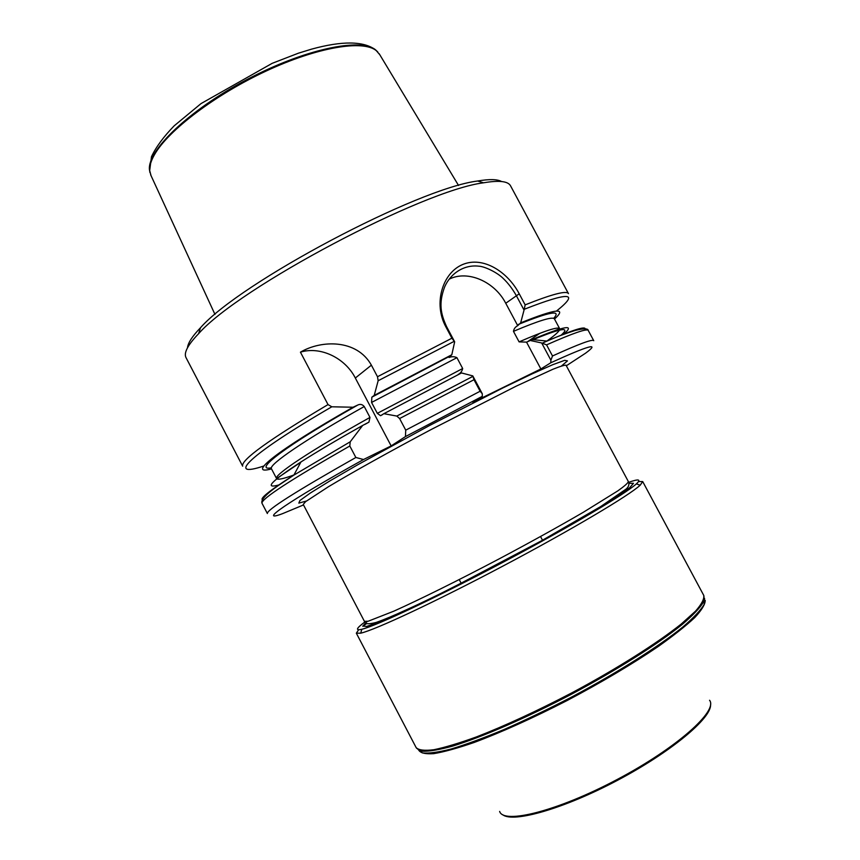 <?xml version="1.0" encoding="UTF-8"?>
<svg xmlns="http://www.w3.org/2000/svg" width="860" height="860" viewBox="0 0 860 860"><rect width="100%" height="100%" fill="white"/><g stroke="black" fill="none" stroke-linecap="round" stroke-linejoin="round"><path stroke-width="1.29" d="M353.051 407.231L357.835 405.006C360.243 403.856 362.382 404.361 364.242 406.533L369.983 417.423L368.929 422.152L362.651 425.453L350.224 441.793L349.805 445.996L355.857 457.488L363.522 459.519L391.149 445.91L405.447 436.59L405.737 430.15L399.599 418.54L396.815 416.068L383.872 413.692L380.55 415.713L377.325 413.348L371.563 402.448L371.853 397.159L374.218 395.396L378.153 380.743L377.497 376.734L371.391 365.167C356.782 338.894 321.049 339.958 300.441 352.17L328.025 404.587L331.81 406.791L353.051 407.231C276.651 450.533 245.659 475.988 271.513 468.893M363.522 459.519C286.595 502.251 257.086 523.235 282.402 513.71L303.505 504.938M566.332 365.779L585.499 353.234C600.721 342.097 589.154 345.269 550.798 362.759L550.894 360.211L541.671 342.968L530.072 340.452L526.642 342.129L519.096 341.882L513.463 331.347C513.893 328.821 515.312 326.929 517.731 325.671L520.665 322.855L524.052 310.073L516.247 295.474C512.485 288.874 508.238 283.295 503.487 278.715C497.542 272.577 484.599 266.363 478.719 266.17C464.4 264.482 450.608 272.996 444.545 287.186C438.643 303.322 440.556 313.448 446.619 326.703L454.66 341.818L451.812 354.739L374.218 395.396M482.288 393.751L480.127 391.246L473.989 379.722L472.796 375.895L482.288 393.751L482.288 396.342L472.903 402.329L540.875 368.962L550.798 362.759M482.288 396.342L405.447 436.59M480.127 391.246L405.737 430.15M355.857 457.488C296.206 491.221 266.707 509.894 267.363 513.527L261.988 503.24C261.064 499.069 290.336 479.987 349.805 445.996M383.872 413.692L461.498 372.95L472.796 375.895M362.651 425.453C337.464 439.621 316.888 451.79 300.946 461.971C270.835 481.568 263.611 489.19 279.263 484.846M451.812 354.739L449.07 357.502C451.769 356.406 454.381 356.459 456.918 357.674L462.68 368.521C462.11 371.187 460.584 373.175 458.111 374.519L458.294 374.562M454.66 341.818L451.898 338.206L445.792 326.714C433.204 303.569 442.406 272.878 462.702 264.504C482.933 256.043 507.486 271.438 519.225 293.798L525.148 304.87L524.052 310.073M525.148 304.87C552.281 294.066 566.718 290.325 568.471 293.647L510.571 185.868C508.11 181.18 499.101 180.159 483.546 182.804C422.572 190.415 239.091 287.562 198.628 333.648C187.727 345.032 183.535 353.041 186.05 357.685L242.649 466.163C240.725 460.089 269.18 439.557 328.025 404.587M541.671 342.968L546.562 344.871C573.222 333.089 587.122 328.294 588.261 330.487L593.755 340.71C592.787 338.84 579.038 343.935 552.507 355.975L550.894 360.211M546.562 344.871L552.507 355.975M563.343 334.454C575.749 323.93 565.353 325.628 532.146 339.55L530.072 340.452M554.507 319.06C567.449 307.3 556.162 308.568 520.665 322.855M501.584 181.525C497.381 179.181 489.394 179.009 477.644 181.008C417.831 188.319 240.026 282.456 200.466 327.767C192.242 336.335 187.921 343.011 187.501 347.784M517.731 325.671L505.744 303.257C494.64 281.553 467.593 269.771 449.167 279.188M540.875 368.962L526.513 342.097M391.149 445.91L355.331 378.024C345.064 357.857 320.371 346.01 300.441 352.17M364.823 622.038C356.201 628.391 355.202 630.788 361.834 629.262C376.003 625.94 435.601 597.979 502.24 562.676C568.89 527.406 625.564 493.801 636.336 483.911C641.366 479.267 638.829 478.74 628.714 482.31M638.571 481.546L642.71 481.568L703.716 595.335C704.426 598.861 701.674 604.15 695.482 611.191L681.313 623.951C657.169 643.269 616.405 669.058 571.309 693.128C536.608 711.209 505.024 725.797 476.569 736.87C459.315 743.137 445.061 747.426 433.827 749.737C424.528 750.887 418.637 750.178 416.143 747.598L356.341 633.196L358.642 629.767M642.71 481.568L640.205 485.18C629.445 495.306 571.782 529.642 503.799 565.622C435.816 601.624 375.057 629.993 360.706 633.175L356.341 633.196M362.823 626.327L366.478 623.64M705.211 600.387C705.2 604.365 701.717 610.095 694.772 617.555C685.775 625.951 673.52 635.658 657.997 646.666C631.939 664.307 601.656 682.259 567.17 700.513C532.587 718.229 501.573 732.215 474.129 742.481C457.584 748.189 444.115 751.919 433.73 753.65C425.302 754.241 420.26 753.005 418.605 749.931M709.564 700.266C718.283 710.812 676.68 748.071 617.082 779.536C557.559 811.141 503.412 824.579 499.638 811.421M379.744 54.664L376.239 50.6C362.941 39.71 317.619 47.063 266.331 70.95C215.064 94.74 167.958 130.677 154.499 154.66C150.984 160.82 149.382 166.12 149.683 170.559L151.048 175.655M306.364 501.047L298.829 503.121L299.904 500.531L310.245 493.092L329.821 480.955L357.685 464.787L429.677 425.442L502.691 388.021L531.716 374.057L552.743 364.694L564.719 360.329L567.46 360.899L561.515 365.962M473.989 379.722L399.599 418.54M472.817 376.422L396.815 416.068M350.224 441.793L293.851 475.128C270.449 489.996 259.978 498.209 262.418 499.789M462.68 368.521L377.325 413.348M456.918 357.674L371.563 402.448M449.78 356.212L371.853 397.159M454.155 341.356L378.153 380.743M331.81 406.791C247.895 455.51 225.772 478.74 263.805 466.012M451.898 338.206L377.497 376.734M585.176 328.918C585.251 325.994 572.534 330.057 547.014 341.087L542.854 342.925M560.935 335.368C570.976 326.467 561.72 327.886 533.157 339.657M546.842 341.076C556.022 334.508 560.301 330.39 559.688 328.713C558.344 326.359 544.81 330.745 519.096 341.882M369.983 417.423C310.245 450.683 273.437 475.387 276.587 478.601C277.64 480.041 283.424 478.827 293.948 474.956M526.879 342.162L539.779 333.336M532.469 339.582L559.688 328.713L554.442 318.942C552.948 316.297 539.295 320.436 513.463 331.347M364.242 406.533C304.601 439.933 268.073 465.11 271.448 468.775L276.587 478.601L300.785 462.261M553.657 318.361C561.73 309.632 550.013 311.642 518.505 324.37M357.835 405.006C285.961 445.523 252.12 471.613 271.405 467.797M556.463 311.073C579.995 292.314 569.417 291.647 524.74 309.084M505.744 303.257L519.225 293.798M355.331 378.024L371.391 365.167M446.619 326.703L445.792 326.714M364.414 621.339C364.522 624.124 368.456 624.489 376.228 622.414C390.881 617.372 418.616 604.591 453.338 587.251L541.628 540.725L600.721 506.551L625.822 489.275C628.714 487.007 629.563 484.438 628.37 481.589C628.037 483.019 624.532 486.104 617.867 490.845L583.51 512.162C559.419 526.191 531.587 541.617 499.993 558.43C458.659 580.253 419.196 599.807 393.644 611.245L368.144 621.242L364.414 621.339L303.247 504.433L305.569 501.681L328.359 486.781C352.245 472.441 390.526 451.091 431.623 429.28L516.269 386.118L552.819 369.295C560.365 366.274 564.784 364.93 566.063 365.274L565.794 365.102M367.209 621.457L362.812 626.069L366.564 626.456L378.884 622.242L427.592 600.183L497.779 564.568C535.264 544.702 570.374 525.094 596.432 509.55L617.297 496.51L629.735 487.652L633.508 483.288L629.036 483.331M704.007 596.066L703.405 602.236C699.825 608.041 692.708 615.491 682.066 624.586C657.997 643.946 617.136 669.832 571.868 694.009C526.438 717.863 482.051 737.117 452.521 746.147C439.008 749.845 428.85 751.543 422.034 751.253L416.584 748.275M704.544 598.227L704.189 604.419C700.685 610.278 693.547 617.824 682.786 627.069C658.394 646.752 616.728 673.111 570.825 697.481C547.82 709.36 525.632 720.003 504.272 729.43C484.008 737.88 466.356 744.384 451.339 748.963C438.202 752.317 428.517 753.629 422.303 752.909L417.863 749.264M710.553 704.705C711.671 717.982 671.198 751.941 617.555 780.289C563.956 808.733 513.119 823.138 502.767 814.753M377.852 52.051L375.637 49.912C360.877 37.356 304.096 49.224 246.583 79.754C188.996 110.166 147.307 150.435 149.447 169.667L149.973 172.666M300.946 461.971L293.851 475.128L278.317 485.524C266.106 494.081 260.666 499.983 261.988 503.24M382.646 414.574L380.55 415.713M588.261 330.487C588.079 328.359 583.714 328.348 575.179 330.444C564.977 333.691 555.592 337.238 547.014 341.087L532.146 339.55M526.642 342.129L529.319 340.958M365.048 424.313L368.929 422.152M200.466 327.767L198.628 333.648M477.644 181.008L483.546 182.804M628.37 481.589L566.063 365.274M361.834 629.262L360.706 633.175M636.336 483.911L640.205 485.18M542.596 540.392L540.542 536.522M461.283 583.456L459.229 579.586M376.239 50.6L375.637 49.912C363.673 40.979 342.312 40.721 311.567 49.138L298.42 53.191L272.201 63.317L201.036 103.587L174.193 125.818C163.561 136.783 155.993 147.06 151.489 156.681L149.683 170.559M150.618 174.72L214.968 314.427M379.174 53.707L458.552 185.48"/></g></svg>
